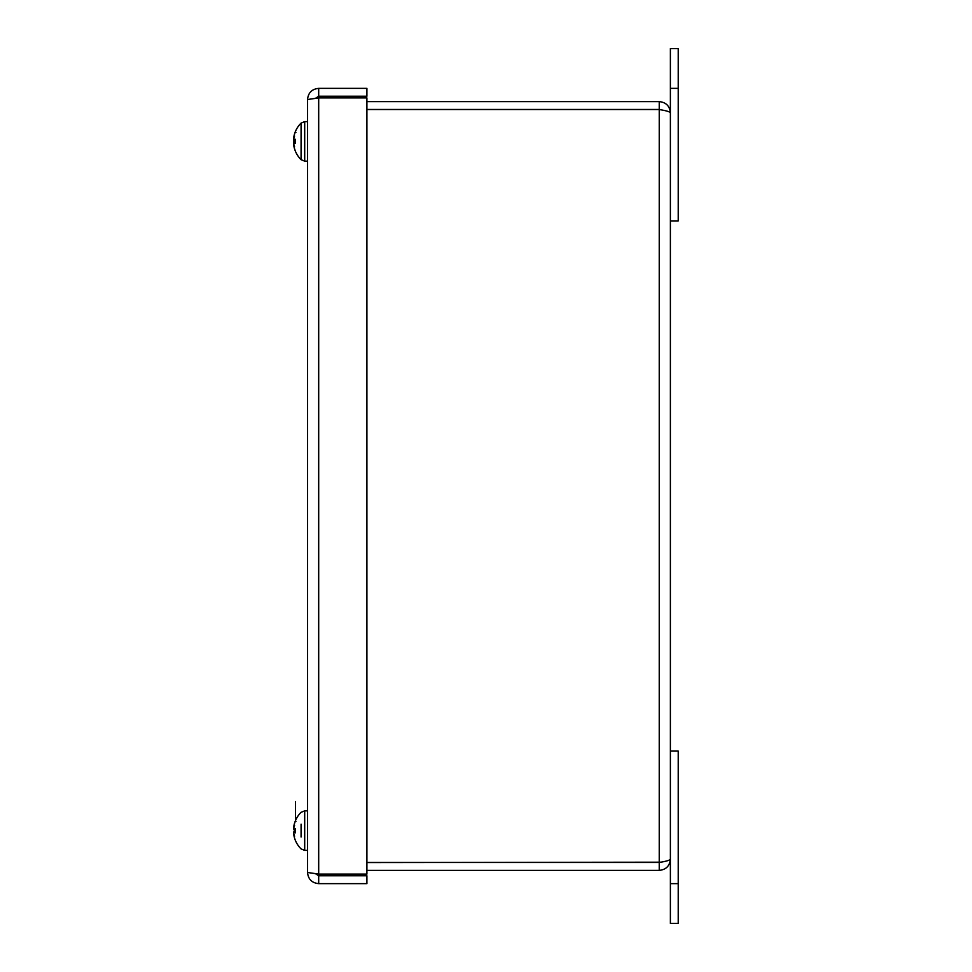 <?xml version="1.0" encoding="UTF-8"?>
<svg xmlns="http://www.w3.org/2000/svg" width="972" height="972" viewBox="0 0 972 972"><rect width="100%" height="100%" fill="white"/><g stroke="black" fill="none" stroke-linecap="round" stroke-linejoin="round"><path stroke-width="1.46" d="M294.176 147.525A25.454 24.908 122 0 0 294.613 149.056A25.454 25.029 106.4 0 1 293.799 145.654A25.454 24.908 122 0 0 294.176 147.525A25.709 25.709 0 0 0 295.512 151.498L295.512 151.328A25.661 25.333 -146.8 0 1 293.945 146.322L293.799 144.731A25.454 16.512 166.8 0 0 294.613 146.894A25.454 19.331 15.5 0 1 293.799 144.148L293.945 142.823A25.661 4.167 -5.1 0 0 295.512 143.504L295.512 139.555A25.661 3.414 -175 0 0 293.945 140.09L295.439 140.235L293.945 140.09L293.799 138.717A25.454 18.857 165 0 1 294.613 136.031A25.454 15.941 12.9 0 0 293.799 138.109L293.945 136.481A25.661 25.223 -28.2 0 1 295.512 131.499L295.439 131.609A25.661 25.333 -33.2 0 0 293.945 136.432L293.799 138.036M294.176 135.242A25.454 24.908 58 0 1 294.613 133.711A25.454 25.029 73.6 0 0 293.799 137.137A25.454 24.908 58 0 1 294.176 135.242A25.709 25.709 0 0 1 301.077 123.092L304.698 121.609L301.077 123.092L301.077 159.675L304.698 161.158L304.698 121.609L307.541 121.609M293.945 142.677L295.439 142.532L293.945 142.677L293.799 144.05M293.799 138.109L293.933 138.121A25.454 19.331 164.5 0 0 293.799 138.619L293.945 139.944M293.909 142.811L295.439 142.69L293.909 142.811M293.799 828.314L293.945 829.833L295.439 829.967L293.945 829.833M295.439 820.818A25.661 25.357 -34.7 0 0 293.945 825.665L293.787 827.634M293.799 827.014L293.945 825.568A25.661 25.551 -69.6 0 1 295.464 820.647M293.823 827.379A25.454 20.862 162.4 0 0 293.799 827.537L293.945 828.691M293.799 832.931L293.945 831.4A25.661 0.826 -5 0 0 295.439 831.424M293.945 831.4L295.439 831.267L293.945 831.4M293.823 827.828L293.799 827.828A25.454 19.452 164.4 0 1 293.896 827.379L293.799 827.366A25.454 15.795 12.8 0 1 294.613 825.313A25.454 18.735 165.1 0 0 293.799 827.986L293.945 829.359L295.439 829.493L293.945 829.359A25.661 3.232 -175 0 1 295.512 828.861L295.512 832.822A25.661 4.362 -5.1 0 1 293.945 832.093L295.439 831.971L293.896 832.081L293.799 833.405A25.454 19.452 15.6 0 0 294.613 836.163A25.454 16.658 166.7 0 1 293.799 833.988L293.799 833.587M293.799 834.219L293.945 835.665A25.661 25.551 -110.4 0 0 295.464 840.586A25.661 25.357 -145.3 0 1 293.945 835.568L293.921 833.976M293.945 832.542L293.799 833.697M301.077 824.195L301.077 837.038M295.512 840.573L295.512 840.731A25.709 25.709 0 0 0 301.077 848.908L304.698 850.391L304.698 810.842L307.541 810.842M293.945 831.874L295.439 831.728L293.945 831.874L293.799 833.259M293.799 827.828L293.945 829.14M293.799 827.366L293.945 825.726A25.661 25.187 -27.2 0 1 295.512 820.745L295.439 821M294.504 141.548L293.763 142.41M293.945 138.741L293.799 140.831M293.945 144.026L293.799 141.924A25.454 1.3 170 0 1 294.613 141.608A25.454 2.758 10.1 0 1 293.799 141.086L293.945 138.996M366.918 109.544L659.235 109.544C666.002 110.614 669.72 111.695 670.388 112.776L670.388 859.224C669.72 860.305 666.002 861.386 659.235 862.456L366.918 862.456M660.717 109.812L659.235 109.459L659.235 101.623L366.918 101.623M659.235 109.459L366.918 109.459M366.918 870.377L659.235 870.377C666.002 869.709 669.72 865.991 670.388 859.224M660.693 862.188L366.918 862.541M670.388 112.776C669.72 106.009 666.002 102.291 659.235 101.623M670.388 883.633L670.388 923.4L678.237 923.4L678.237 883.633L670.388 883.633L670.388 220.911L678.237 220.911L678.237 48.6L670.388 48.6L670.388 220.911M659.235 862.541L659.235 870.377M678.237 883.633L678.237 751.089L670.388 751.089M670.388 48.6L678.237 48.6M307.541 99.521L318.695 97.905L366.918 97.905L366.918 874.095L318.695 874.095L307.541 872.479L307.541 99.521C308.209 92.753 311.927 89.035 318.695 88.367L318.695 96.216L366.918 96.216L366.918 88.367L318.695 88.367M315.693 98.184L318.695 96.216M315.657 98.196L318.695 97.905L318.695 874.095L315.657 873.804L318.695 875.784L366.918 875.784L366.918 883.633L318.695 883.633C311.927 882.965 308.209 879.247 307.541 872.479M318.695 875.784L318.695 883.633M659.235 862.456L659.235 109.544M670.388 88.367L678.237 88.367M307.541 161.158L304.698 161.158L301.077 159.675A25.709 25.709 0 0 1 295.512 151.498L295.439 151.158M295.439 139.591L295.439 143.455M295.439 131.779L295.925 132.386M295.439 143.176L295.439 139.312M295.439 820.708L295.439 801.608L295.439 820.708M301.077 812.325L304.698 810.842L301.077 812.325A25.709 25.709 0 0 0 295.512 820.502L295.925 821.619M295.439 828.897L295.439 832.761M295.439 832.336L295.439 828.472M301.077 848.908L304.698 850.391L307.541 850.391"/></g></svg>
